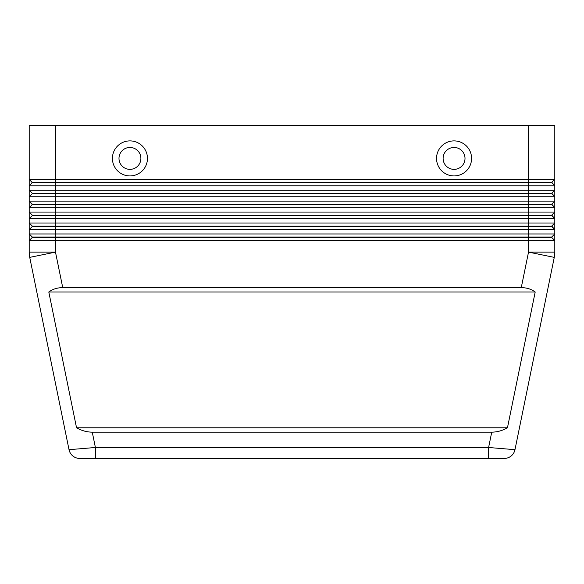 <?xml version="1.0" encoding="UTF-8"?>
<svg xmlns="http://www.w3.org/2000/svg" width="584" height="584" viewBox="0 0 584 584"><rect width="100%" height="100%" fill="white"/><g stroke="black" fill="none" stroke-linecap="round" stroke-linejoin="round"><path stroke-width="0.88" d="M491.735 432.16L92.265 432.16C86.877 432.124 81.636 430.663 76.54 427.78L48.8 292C52.721 289.116 57.363 287.656 62.736 287.62L521.264 287.62C526.637 287.656 531.279 289.116 535.199 292L507.459 427.78C502.364 430.663 497.123 432.124 491.735 432.16L488.604 447.49L488.604 458.44L504.248 458.44A10.95 10.95 0 0 0 514.979 449.68L488.604 447.49L95.396 447.49L69.022 449.68L29.733 257.376L69.022 449.68A10.95 10.95 0 0 0 72.825 455.973A10.95 10.95 0 0 1 69.022 449.68A10.95 10.95 0 0 0 79.752 458.44L504.248 458.44A10.95 10.95 0 0 0 514.979 449.68L554.267 257.376A26.28 26.28 0 0 0 554.8 252.113L554.8 233.965L29.2 233.965L29.2 240.535L554.8 240.535L551.734 237.469L554.8 240.535M72.825 455.973A10.95 10.95 0 0 0 79.752 458.44A10.95 10.95 0 0 1 72.825 455.973A10.95 10.95 0 0 0 79.752 458.44L95.396 458.44L95.396 447.49L92.265 432.16M55.48 125.56L554.8 125.56L554.8 179.215L55.48 179.215L55.48 125.56L29.2 125.56L29.2 179.215L32.266 182.719L551.734 182.719L554.8 185.785L554.8 179.215L551.734 182.281L32.266 182.281L29.2 179.215L29.2 185.785L554.8 185.785L554.8 190.165L29.2 190.165L32.266 193.231L29.2 190.165L29.2 196.735L554.8 196.735L554.8 190.165L551.734 193.231L32.266 193.231L32.266 193.669L551.734 193.669L554.8 196.735L551.734 193.231M32.266 182.719L29.2 185.785L29.2 190.165M32.266 193.669L29.2 196.735L29.2 201.115L55.48 201.115L55.48 204.619L32.266 204.619L29.2 201.115L32.266 204.181L551.734 204.181L554.8 201.115L55.48 201.115L55.48 179.215L29.2 179.215M551.734 215.131L554.8 218.635L554.8 212.065L551.734 215.131L32.266 215.131L32.266 215.569L551.734 215.569L554.8 218.635L554.8 223.015L551.734 226.081L32.266 226.081L32.266 226.519L528.52 226.519L528.52 229.585L554.8 229.585L554.8 223.015L29.2 223.015L29.2 229.585L528.52 229.585L528.52 237.031L32.266 237.031L29.2 233.965L32.266 237.469L551.734 237.469L551.734 237.031L528.52 237.031L528.52 252.113L521.264 287.62M32.266 215.569L29.2 218.635L554.8 218.635M32.266 204.619L29.2 207.685L554.8 207.685L554.8 196.735M62.736 287.62L55.48 252.113L55.48 204.619L551.734 204.619L554.8 207.685L554.8 212.065L29.2 212.065L29.2 223.015L32.266 226.081L29.2 223.015M32.266 226.519L29.2 229.585L29.2 233.965M528.52 125.56L528.52 226.519L551.734 226.519L554.8 229.585L551.734 226.081M32.266 237.469L29.2 240.535L29.2 252.113A26.28 26.28 0 0 0 29.733 257.376A26.28 26.28 0 0 1 29.2 252.113L55.48 252.113L29.733 257.376M551.734 237.031L554.8 233.965L554.8 229.585M129.94 147.46A10.95 10.95 0 0 0 118.99 158.41A10.95 10.95 0 0 0 129.94 169.36A10.95 10.95 0 0 0 140.89 158.41A10.95 10.95 0 0 0 129.94 147.46A10.95 10.95 0 0 0 118.99 158.41A10.95 10.95 0 0 0 129.94 169.36A10.95 10.95 0 0 0 140.89 158.41A10.95 10.95 0 0 0 129.94 147.46M129.94 175.93A17.52 17.52 0 0 1 112.42 158.41A17.52 17.52 0 0 1 129.94 140.89A17.52 17.52 0 0 1 147.46 158.41A17.52 17.52 0 0 1 129.94 175.93M454.06 175.93A17.52 17.52 0 0 1 436.54 158.41A17.52 17.52 0 0 1 454.06 140.89A17.52 17.52 0 0 1 471.58 158.41A17.52 17.52 0 0 1 454.06 175.93M454.06 169.36A10.95 10.95 0 0 1 443.11 158.41A10.95 10.95 0 0 1 454.06 147.46A10.95 10.95 0 0 1 465.01 158.41A10.95 10.95 0 0 1 454.06 169.36M48.8 292L535.199 292M76.54 427.78L507.459 427.78M32.266 215.131L29.2 212.065L32.266 215.131M551.734 204.181L554.8 207.685M29.2 201.115L29.2 212.065M551.734 182.281L554.8 185.785M511.175 455.973A10.95 10.95 0 0 0 514.979 449.68A10.95 10.95 0 0 1 504.248 458.44M554.669 254.755A26.28 26.28 0 0 0 554.8 252.113L528.52 252.113L554.267 257.376"/></g></svg>
